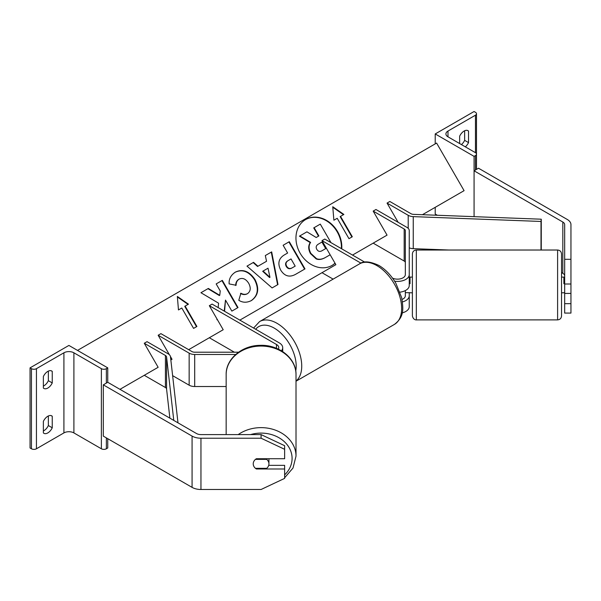 <?xml version="1.0" encoding="UTF-8"?>
<svg xmlns="http://www.w3.org/2000/svg" width="601" height="601" viewBox="0 0 601 601"><rect width="100%" height="100%" fill="white"/><g stroke="black" fill="none" stroke-linecap="round" stroke-linejoin="round"><path stroke-width="0.9" d="M409.251 292.679L409.251 295.767A11.772 6.799 180 0 1 402.452 301.927M402.167 312.896A11.772 6.799 0 0 0 409.251 306.66L409.251 295.767M392.506 278.12A7.851 4.53 0 0 0 400.837 278.714A7.851 4.53 0 0 0 405.329 274.619L405.329 230.604A3.922 2.269 0 0 0 404.18 229.004L373.176 211.101L387.052 235.134L373.176 243.15L404.18 261.044A3.922 2.269 0 0 1 405.329 262.645M394.609 281.208A11.772 6.799 0 0 0 409.251 274.619L409.251 230.604A7.851 4.53 0 0 0 406.952 227.396L375.956 209.501L373.176 211.101M360.983 263.163L321.993 240.648L324.773 239.048L364.717 262.111M321.993 240.648L335.869 264.68L321.993 272.696L333.134 279.127M405.329 290.576L405.329 295.767A7.851 4.53 180 0 1 402.046 299.456M400.003 292.154A11.772 6.799 0 0 0 409.251 285.513L409.251 274.619M564.67 259.316L570.95 259.316L570.95 293.423L564.67 293.423L564.67 224.601A6.28 3.629 0 0 0 562.829 222.039L474.076 170.797L474.076 216.653L474.076 156.373L475.459 155.569A3.531 2.036 0 0 0 476.495 154.126A3.531 2.036 0 0 0 475.459 152.692L447.985 136.825A7.062 4.079 180 0 1 445.919 133.94A7.062 4.079 180 0 1 447.985 131.056L475.459 115.197A3.531 2.036 0 0 0 476.495 113.754A3.531 2.036 0 0 0 475.459 112.312L474.076 111.508L435.222 133.94L435.222 143.879M570.95 284.01L564.67 284.01M570.95 259.316L570.95 224.601A12.561 7.25 0 0 0 567.269 219.47L478.516 168.227L474.076 170.797M564.67 275.874A6.28 3.629 0 0 0 562.829 273.312L561.529 272.561M564.67 293.423L564.67 313.083L570.95 313.083L570.95 293.423M564.67 303.678L570.95 303.678M467.413 130.417L468.525 131.056A7.851 4.53 120 0 0 468.006 130.672A7.851 4.53 120 0 0 464.085 131.056A7.851 4.53 120 0 0 459.645 136.187L459.645 143.556M435.222 207.322L435.222 214.054L437.318 215.263M461.448 144.593A7.851 4.53 120 0 0 464.641 140.349L464.641 130.77M468.525 131.056L468.525 142.595A7.851 4.53 -60 0 1 465.332 146.839M435.222 133.94L474.076 156.373M464.641 140.349L468.525 142.595M564.67 283.702L563.888 283.702L563.888 277.106L561.529 277.106L561.529 253.953L561.529 315.961L561.529 292.8L563.888 292.8M412.391 302.851L412.391 253.953C412.624 251.564 413.931 250.256 416.32 250.024L416.32 319.882C417.267 319.912 413.45 320.664 412.391 315.961L412.391 292.8L410.04 292.8M564.67 277.234L563.888 277.234M409.251 277.234L410.04 277.234M409.251 283.702L410.04 283.702L410.04 277.106L412.391 277.106L412.391 267.054M405.329 292.679L410.04 292.679M564.67 292.679L563.888 292.679M256.372 468.337L256.372 468.983A7.851 6.408 -0 0 1 253.231 463.852A7.851 6.408 -0 0 1 256.372 458.728L284.634 458.728L284.634 445.694L261.082 434.591L200.952 434.591A6.28 3.629 180 0 1 196.512 433.531L107.752 382.289L103.312 384.85L103.312 436.123L192.072 487.366A12.561 7.25 180 0 0 200.952 489.492L261.082 489.492L284.634 478.388L284.634 468.983L256.372 468.983M261.082 434.591L261.082 438.219L200.952 438.219A12.561 7.25 180 0 1 192.072 436.093L103.312 384.85M284.634 468.983L284.634 465.354L268.715 465.354M261.082 438.219L284.634 449.315M226.156 434.591L226.156 374.581A34.933 28.517 -0 0 1 261.082 346.056A34.933 28.517 -0 0 1 296.015 374.581C296.428 358.376 279.029 344.613 260.406 345.342C242.248 345.244 225.773 358.805 226.156 374.581M284.634 477.765L293.01 468.029L296.015 456.151L296.015 374.581M268.932 463.852A7.851 6.408 180 0 0 266.686 459.367L255.478 459.367A7.851 6.408 180 0 0 253.231 463.852A7.851 6.408 180 0 0 255.478 468.337L266.686 468.337A7.851 6.408 180 0 0 268.932 463.852L268.932 458.728M266.686 458.728L266.686 459.367M43.37 421.384A7.851 4.53 -60 0 1 47.81 416.253A7.851 4.53 -60 0 1 51.739 415.862A7.851 4.53 -60 0 1 52.249 416.253L52.249 427.792A7.851 4.53 120 0 1 43.888 433.306A7.851 4.53 120 0 1 43.37 432.915L43.37 421.384M43.37 376.519A7.851 4.53 -60 0 1 47.81 371.388A7.851 4.53 -60 0 1 51.739 371.005A7.851 4.53 -60 0 1 52.249 371.388L52.249 382.927A7.851 4.53 120 0 1 43.888 388.441A7.851 4.53 120 0 1 43.37 388.058L43.37 376.519M48.365 415.967L48.365 425.546A7.851 4.53 -60 0 1 43.37 430.962M30.05 367.865L68.905 345.432L107.752 367.865L106.369 368.668A3.531 2.036 180 0 1 101.374 368.668L73.9 352.802A7.062 4.079 0 0 0 63.909 352.802L36.436 368.668A3.531 2.036 180 0 1 31.44 368.668L30.05 367.865L30.05 447.978L31.44 448.782A3.531 2.036 180 0 0 36.436 448.782L63.909 432.915A7.062 4.079 0 0 1 73.9 432.915L101.374 448.782A3.531 2.036 180 0 0 106.369 448.782L107.752 447.978L107.752 438.685M48.365 371.102L48.365 380.681A7.851 4.53 -60 0 1 43.37 386.097M107.752 367.865L107.752 382.289M48.365 380.681L52.249 382.927M51.138 370.749L52.249 371.388M48.365 425.546L52.249 427.792M51.138 415.614L52.249 416.253M281.411 350.781A11.772 6.799 180 0 0 282.71 347.678A11.772 6.799 180 0 0 279.262 342.87L212.1 304.098L209.328 305.699L276.483 344.471A7.851 4.53 180 0 1 278.781 347.678A7.851 4.53 180 0 1 278.361 349.151M235.69 354.477L194.694 354.477A7.851 4.53 180 0 1 189.15 353.148L158.146 335.253L169.422 354.793M170.451 356.558L172.021 359.285L170.842 359.961L172.021 359.285M226.156 386.518L194.694 386.518A7.851 4.53 180 0 1 189.15 385.196L172.63 375.655M238.559 352.209L194.694 352.209A3.922 2.269 180 0 1 191.922 351.547L160.918 333.645L158.146 335.253M209.328 305.699L223.204 329.731L209.328 337.747L234.382 352.209M387.052 203.093L408.207 215.308A7.851 4.53 180 0 0 413.248 216.623L541.005 221.461L541.268 219.2L413.503 214.362A3.922 2.269 180 0 1 410.986 213.701L389.831 201.485L387.052 203.093L398.155 222.317M449.075 250.024L413.248 248.664A7.851 4.53 180 0 1 409.251 247.852M541.005 221.461L541.005 250.024M541.268 219.2L541.268 250.024M173.779 420.407L166.567 356.926A3.922 2.269 0 0 0 165.425 355.476L144.27 343.261L158.146 367.294L144.27 375.302L165.425 387.517A3.922 2.269 0 0 1 166.567 388.975L169.88 418.153M177.986 422.834L170.481 356.784A7.851 4.53 0 0 0 168.197 353.876L147.042 341.661L144.27 343.261M341.736 248.844A26.474 21.613 60 0 0 330.227 222.948A26.474 21.613 60 0 0 305.646 219.538L305.646 219.538A26.474 21.613 60 0 0 300.162 253.269A26.474 21.613 60 0 0 332.12 265.387L332.12 265.387A26.474 21.613 60 0 0 335.058 263.268M331.925 265.499A26.474 21.613 60 0 0 335.005 263.178M341.376 248.634A26.474 21.613 60 0 0 329.761 223.121A26.474 21.613 60 0 0 305.451 219.65M333.878 220.206L337.206 218.291L348.978 238.68L352.314 236.756L340.534 216.368L343.87 214.444L332.751 206.729L333.878 220.206M235.419 272.088C242.766 268.685 249.295 271.164 254.989 279.54L255.034 279.615C259.504 288.608 258.317 295.572 251.488 300.515L251.488 300.515C246.936 302.851 242.706 302.769 238.8 300.282L240.896 293.22C243.255 294.565 245.486 294.693 247.582 293.604L247.582 293.604C250.662 291.275 251.045 287.856 248.731 283.356L248.686 283.281C245.899 278.939 242.736 277.542 239.198 279.074L239.198 279.074C237.102 280.434 236.065 282.5 236.095 285.272L229.131 283.905C228.793 279.014 230.889 275.07 235.419 272.088L235.419 272.088M266.543 261.277L265.319 255.553L271.675 251.887L277.993 284.521L272.095 287.924L246.988 266.13L253.547 262.344L257.942 266.243L266.543 261.277M422.45 214.7L464.085 190.66L436.611 143.076L77.506 350.406M119.967 389.335L158.146 367.294M188.669 349.669L223.204 329.731M239.852 320.123L335.869 264.68M352.524 255.072L387.052 235.134M280.69 270.089C277.377 263.373 278.676 258.272 284.581 254.786L287.631 253.029L283.139 245.261L289.299 241.707L304.992 268.902L295.482 274.394C289.494 277.617 284.581 276.205 280.735 270.165L280.69 270.089M217.006 319.003L216.931 319.74L217.307 319.522M224.571 311.303L225.495 300.087L231.866 311.115L238.019 307.562L222.325 280.374L216.172 283.927L220.229 290.959L219.748 295.324L208.337 288.45L200.944 292.717L218.584 303.197L218.148 307.592M185.131 306.089L196.903 326.486L193.575 328.401L181.795 308.012L178.467 309.936L177.348 296.451L188.459 304.166L184.732 306.315L196.512 326.711M325.103 257.671L330.144 254.764L325.103 257.671C321.708 259.564 318.725 259.97 316.149 258.896L316.547 258.67L310.867 253.382C308.613 249.152 308.523 245.478 310.612 242.376L299.816 235.938L306.938 231.828L316.186 237.493L318.883 235.93L314.12 227.681L320.288 224.12L330.971 242.631M316.149 258.896L310.477 253.607C308.223 249.377 308.133 245.704 310.221 242.601L299.426 236.163L299.816 235.938M325.502 257.446C322.098 259.332 319.116 259.745 316.547 258.67M318.492 236.155L313.73 227.907L314.12 227.681M310.221 242.601L310.612 242.376M268.016 268.196L263.073 271.051L269.962 277.316L268.016 268.196M269.962 277.316L269.571 277.542L262.675 271.284L263.073 271.051M266.153 261.503L257.942 266.243M265.319 255.553L271.675 251.887M271.276 252.112L277.594 284.746M246.988 266.13L253.547 262.344M253.156 262.577L257.551 266.468M286.685 266.266C288.119 268.579 289.99 269.083 292.296 267.783L295.189 266.123L291.034 258.933L288.119 260.616C285.911 262.036 285.422 263.892 286.639 266.183L286.294 266.491C287.729 268.805 289.599 269.308 291.906 268.016L294.79 266.348M287.729 260.842L288.119 260.616L287.729 260.842C285.52 262.261 285.032 264.117 286.249 266.416L286.294 266.491M284.581 254.786L287.233 253.254M283.139 245.261L289.299 241.707M288.901 241.933L304.602 269.128M235.029 272.313C242.376 268.91 248.897 271.389 254.591 279.765L254.636 279.841C259.106 288.833 257.927 295.797 251.098 300.74L251.488 300.515M240.498 293.446C242.864 294.79 245.095 294.918 247.191 293.829L247.582 293.604L247.191 293.829M238.807 279.3L239.198 279.074L238.807 279.3C236.704 280.659 235.675 282.725 235.697 285.498M219.748 295.324L219.357 295.549L207.946 288.675L200.944 292.717M207.946 288.675L208.337 288.45M237.628 307.795L221.927 280.599L216.172 283.927M221.927 280.599L222.325 280.374M224.218 311.093L225.495 300.087M177.393 296.984L188.068 304.391M343.471 214.67L332.796 207.262M351.916 236.982L340.143 216.593L340.534 216.368M316.84 249.415C318.154 251.518 319.89 251.954 322.038 250.722L326.08 248.386L322.301 241.85L318.237 244.201C316.134 245.524 315.653 247.236 316.795 249.34L316.84 249.415M325.682 248.619L321.911 242.075L318.237 244.201M321.911 242.075L322.301 241.85M404.18 229.004L404.18 261.044M562.829 222.039L562.829 273.312M475.459 115.197L475.459 152.692M447.985 131.056L447.985 136.825M475.459 155.569L475.459 169.993M394.406 324.412A34.933 20.164 -120 0 0 399.763 296.428A34.933 20.164 -120 0 0 376.947 265.642A34.933 20.164 -120 0 0 359.481 263.914C363.417 260.774 369.893 261.292 378.908 265.454C385.617 269.451 391.281 275.423 395.909 283.364L401.641 297.585C403.271 308.298 404.691 316.547 394.406 324.412L296.015 381.222M359.481 263.914L259.572 321.595A34.933 20.164 60 0 1 277.038 323.323A34.933 20.164 60 0 1 299.403 352.659A34.933 20.164 60 0 1 296.015 381.057M295.745 370.922A31.004 17.902 -120 0 0 274.266 328.131A31.004 17.902 -120 0 0 255.695 329.265M416.32 319.882L557.608 319.882L557.608 250.024C559.989 250.256 561.296 251.564 561.529 253.953M192.072 436.093L192.072 487.366M200.952 438.219L200.952 489.492M250.594 434.591A31.004 25.317 -0 0 1 292.086 458.413A31.004 25.317 -0 0 1 284.634 474.88M296.015 456.151A34.933 28.517 180 0 0 275.596 430.211A34.933 28.517 180 0 0 238.214 434.591M63.909 352.802L63.909 432.915M36.436 368.668L36.436 448.782M31.44 368.668L31.44 448.782M106.369 368.668L106.369 383.085M106.369 437.881L106.369 448.782M101.374 368.668L101.374 448.782M73.9 352.802L73.9 432.915M276.483 344.471L276.483 348.325M189.15 353.148L189.15 385.196M194.694 354.477L194.694 386.518M408.207 215.308L408.207 228.342M413.248 216.623L413.248 248.664M165.425 355.476L165.425 387.517M166.567 356.926L166.567 388.975M310.477 253.607L310.867 253.382M310.522 253.69L310.912 253.457M291.906 268.016L292.296 267.783M286.249 266.416L286.639 266.183M254.591 279.765L254.989 279.54M254.636 279.841L255.034 279.615M476.495 113.754L476.495 169.392M259.572 321.595L253.592 328.048M557.608 250.024L416.32 250.024M557.608 319.882C559.989 319.649 561.296 318.342 561.529 315.961M274.582 483.129L281.704 479.771M282.71 347.678L282.71 351.593"/></g></svg>
